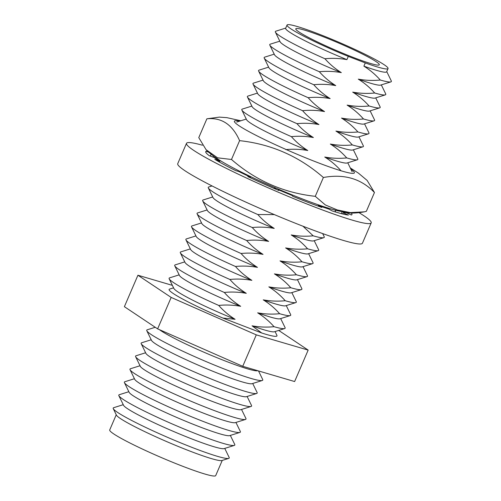<?xml version="1.0" encoding="UTF-8"?>
<svg xmlns="http://www.w3.org/2000/svg" width="501" height="501" viewBox="0 0 501 501"><rect width="100%" height="100%" fill="white"/><g stroke="black" fill="none" stroke-linecap="round" stroke-linejoin="round"><path stroke-width="0.75" d="M321.354 35.991A45.478 3.883 23.3 0 0 295.778 28.814A45.478 3.883 23.3 0 0 353.737 57.609A45.478 3.883 23.3 0 0 379.313 64.786A45.478 3.883 23.3 0 0 321.354 35.991M159.424 329.664A54.985 4.697 23.3 0 0 227.128 361.722A54.985 4.697 23.3 0 0 257.62 370.721L257.702 370.696M155.241 327.285L147.238 329.79A63.164 5.392 23.3 0 0 146.818 330.773A63.164 5.392 23.3 0 0 227.241 370.158A63.164 5.392 23.3 0 0 262.267 380.491A63.164 5.392 23.3 0 0 262.693 379.514L258.51 370.934M146.818 330.773L151.521 340.417A54.985 4.697 23.3 0 0 221.536 374.704A54.985 4.697 23.3 0 0 252.028 383.703L262.267 380.491M151.208 339.778L141.645 342.772A63.164 5.392 23.3 0 0 141.226 343.755A63.164 5.392 23.3 0 0 221.649 383.14A63.164 5.392 23.3 0 0 256.675 393.473A63.164 5.392 23.3 0 0 257.101 392.496L252.711 383.49M141.226 343.755L145.929 353.399A54.985 4.697 23.3 0 0 215.944 387.686A54.985 4.697 23.3 0 0 246.436 396.686L256.675 393.473M145.616 352.76L136.059 355.76A63.164 5.392 23.3 0 0 135.633 356.737A63.164 5.392 23.3 0 0 216.063 396.122A63.164 5.392 23.3 0 0 251.089 406.455A63.164 5.392 23.3 0 0 251.508 405.478L247.118 396.473M135.633 356.737L140.336 366.381A54.985 4.697 23.3 0 0 210.351 400.668A54.985 4.697 23.3 0 0 240.849 409.668L251.089 406.455M140.023 365.743L130.467 368.742A63.164 5.392 23.3 0 0 130.041 369.719A63.164 5.392 23.3 0 0 210.47 409.104A63.164 5.392 23.3 0 0 245.496 419.443A63.164 5.392 23.3 0 0 245.916 418.46L241.526 409.455M130.041 369.719L134.744 379.363A54.985 4.697 23.3 0 0 204.765 413.651A54.985 4.697 23.3 0 0 235.257 422.65L245.496 419.443M134.431 378.725L124.874 381.724A63.164 5.392 23.3 0 0 124.455 382.701A63.164 5.392 23.3 0 0 204.878 422.086A63.164 5.392 23.3 0 0 239.904 432.426A63.164 5.392 23.3 0 0 240.323 431.442L235.933 422.437M124.455 382.701L129.152 392.346A54.985 4.697 23.3 0 0 199.173 426.633A54.985 4.697 23.3 0 0 229.665 435.632L239.904 432.426M128.845 391.707L119.282 394.707A63.164 5.392 23.3 0 0 118.862 395.684A63.164 5.392 23.3 0 0 199.285 435.068A63.164 5.392 23.3 0 0 234.311 445.408A63.164 5.392 23.3 0 0 234.737 444.425L230.341 435.419M118.862 395.684L123.565 405.328A54.985 4.697 23.3 0 0 193.58 439.615A54.985 4.697 23.3 0 0 224.072 448.614L234.311 445.408M123.252 404.689L113.689 407.689A63.164 5.392 23.3 0 0 113.27 408.666A63.164 5.392 23.3 0 0 193.693 448.051A63.164 5.392 23.3 0 0 228.719 458.39A63.164 5.392 23.3 0 0 229.145 457.407L224.755 448.401M113.27 408.666L116.407 415.104A57.703 4.929 23.3 0 0 189.885 451.088A57.703 4.929 23.3 0 0 221.887 460.532L228.719 458.39M116.245 414.772L109.713 429.946A57.703 4.929 23.3 0 0 183.253 466.487A57.703 4.929 23.3 0 0 215.706 475.593L222.244 460.419M287.042 25.05L285.645 28.294A54.985 4.697 23.3 0 0 346.905 59.632L348.308 56.388A54.985 4.697 23.3 0 1 287.042 25.05A54.985 4.697 23.3 0 1 339.402 42.485A54.985 4.697 23.3 0 1 388.05 68.549A54.985 4.697 23.3 0 1 365.285 62.913L363.889 66.163A54.985 4.697 23.3 0 0 386.653 71.793L388.05 68.549M285.739 28.081L275.838 31.187A63.164 5.392 23.3 0 0 275.418 32.164A63.164 5.392 23.3 0 0 324.936 58.749C332.295 58.022 339.615 58.316 346.905 59.632M275.418 32.164L280.122 41.808A54.985 4.697 23.3 0 0 341.319 72.614C335.163 68.775 329.702 64.153 324.936 58.749M279.808 41.17L270.246 44.169A63.164 5.392 23.3 0 0 269.826 45.146A63.164 5.392 23.3 0 0 319.344 71.737C326.702 71.01 334.029 71.299 341.319 72.614M269.826 45.146L274.529 54.797A54.985 4.697 23.3 0 0 335.726 85.596C329.57 81.757 324.116 77.135 319.344 71.737M274.216 54.152L264.653 57.152A63.164 5.392 23.3 0 0 264.234 58.129A63.164 5.392 23.3 0 0 313.758 84.719C321.11 83.993 328.437 84.287 335.726 85.596M264.234 58.129L268.937 67.779A54.985 4.697 23.3 0 0 330.134 98.578C323.984 94.739 318.523 90.124 313.758 84.719M268.624 67.14L259.067 70.134A63.164 5.392 23.3 0 0 258.641 71.117A63.164 5.392 23.3 0 0 308.165 97.701C315.524 96.975 322.844 97.269 330.134 98.578M258.641 71.117L263.344 80.761A54.985 4.697 23.3 0 0 324.542 111.566C318.392 107.728 312.931 103.106 308.165 97.701M263.031 80.122L253.475 83.116A63.164 5.392 23.3 0 0 253.049 84.099A63.164 5.392 23.3 0 0 302.573 110.683C309.931 109.957 317.252 110.251 324.542 111.566M253.049 84.099L257.752 93.743A54.985 4.697 23.3 0 0 318.949 124.549C312.799 120.71 307.338 116.088 302.573 110.683M257.445 93.105L247.882 96.098A63.164 5.392 23.3 0 0 247.463 97.081A63.164 5.392 23.3 0 0 296.98 123.666C304.339 122.939 311.66 123.233 318.949 124.549M247.463 97.081L252.16 106.726A54.985 4.697 23.3 0 0 313.363 137.531C307.207 133.692 301.746 129.07 296.98 123.666M251.853 106.087L242.29 109.086A63.164 5.392 23.3 0 0 241.87 110.063A63.164 5.392 23.3 0 0 291.388 136.648C298.746 135.921 306.073 136.216 313.363 137.531M241.87 110.063L246.573 119.708A54.985 4.697 23.3 0 0 307.771 150.513C301.615 146.674 296.154 142.052 291.388 136.648M285.795 149.63C293.154 148.903 300.481 149.198 307.771 150.513M220.609 160.802L219.926 161.015A63.164 5.392 23.3 0 0 219.626 161.159M273.721 188.288L276.245 188.219M212.055 185.94L208.742 186.979A63.164 5.392 23.3 0 0 208.322 187.956A63.164 5.392 23.3 0 0 257.84 214.547L274.335 214.597M208.322 187.956L213.025 197.607A54.985 4.697 23.3 0 0 274.222 228.406C268.066 224.567 262.605 219.952 257.84 214.547M212.712 196.968L203.149 199.962A63.164 5.392 23.3 0 0 202.73 200.945A63.164 5.392 23.3 0 0 252.254 227.529C259.606 226.803 266.933 227.097 274.222 228.406M202.73 200.945L207.433 210.589A54.985 4.697 23.3 0 0 268.63 241.394C262.48 237.555 257.019 232.934 252.254 227.529M207.12 209.95L197.563 212.944A63.164 5.392 23.3 0 0 197.137 213.927A63.164 5.392 23.3 0 0 246.661 240.511C254.02 239.785 261.34 240.079 268.63 241.394M197.137 213.927L201.84 223.571A54.985 4.697 23.3 0 0 263.038 254.376C256.888 250.538 251.427 245.916 246.661 240.511M201.527 222.932L191.971 225.926A63.164 5.392 23.3 0 0 191.545 226.909A63.164 5.392 23.3 0 0 241.069 253.493C248.427 252.767 255.748 253.061 263.038 254.376M191.545 226.909L196.248 236.553A54.985 4.697 23.3 0 0 257.445 267.359C251.295 263.52 245.834 258.898 241.069 253.493M195.941 235.915L186.378 238.914A63.164 5.392 23.3 0 0 185.959 239.891A63.164 5.392 23.3 0 0 235.476 266.476C242.835 265.749 250.156 266.044 257.445 267.359M185.959 239.891L190.656 249.536A54.985 4.697 23.3 0 0 251.859 280.341C245.703 276.502 240.242 271.88 235.476 266.476M190.349 248.897L180.786 251.897A63.164 5.392 23.3 0 0 180.366 252.873A63.164 5.392 23.3 0 0 229.884 279.458C237.242 278.731 244.569 279.026 251.859 280.341M180.366 252.873L185.069 262.518A54.985 4.697 23.3 0 0 246.267 293.323C240.111 289.484 234.65 284.862 229.884 279.458M184.756 261.879L175.193 264.879A63.164 5.392 23.3 0 0 174.774 265.856A63.164 5.392 23.3 0 0 224.291 292.44C231.65 291.714 238.977 292.008 246.267 293.323M174.774 265.856L179.477 275.5A54.985 4.697 23.3 0 0 240.674 306.305C234.518 302.466 229.063 297.844 224.291 292.44M179.164 274.861L169.601 277.861A63.164 5.392 23.3 0 0 169.181 278.838A63.164 5.392 23.3 0 0 218.705 305.422C226.057 304.696 233.385 304.99 240.674 306.305M169.181 278.838L173.885 288.482A54.985 4.697 23.3 0 0 235.082 319.287C228.932 315.448 223.471 310.827 218.705 305.422M173.571 287.843L169.57 289.102A58.723 5.016 23.3 0 0 222.876 318.054L235.082 319.287M302.973 226.22L313.175 235.821C305.798 236.553 298.477 236.259 291.206 234.938C297.356 238.777 302.817 243.398 307.583 248.803C300.212 249.536 292.885 249.241 285.614 247.92C291.764 251.759 297.225 256.38 301.99 261.785C294.619 262.518 287.292 262.223 280.021 260.902C286.177 264.741 291.632 269.363 296.398 274.767C289.027 275.5 281.706 275.206 274.429 273.884C280.585 277.723 286.046 282.345 290.812 287.749C283.434 288.482 276.114 288.188 268.837 286.866C274.993 290.705 280.454 295.327 285.219 300.732C277.842 301.464 270.521 301.17 263.25 299.855C269.4 303.694 274.861 308.309 279.627 313.714C272.256 314.446 264.929 314.152 257.658 312.837C263.808 316.676 269.269 321.298 274.034 326.696C266.664 327.429 259.336 327.134 252.066 325.819A54.985 4.697 23.3 0 0 274.398 331.768L284.637 328.562A63.164 5.392 23.3 0 0 285.056 327.579L280.666 318.573M252.066 325.819L261.716 332.99A58.723 5.016 23.3 0 0 276.909 335.332L275.074 331.556M274.034 326.696A63.164 5.392 23.3 0 0 284.637 328.562M257.658 312.837A54.985 4.697 23.3 0 0 279.984 318.786L290.223 315.58A63.164 5.392 23.3 0 0 290.649 314.597L286.259 305.591M279.627 313.714A63.164 5.392 23.3 0 0 290.223 315.58M263.25 299.855A54.985 4.697 23.3 0 0 285.576 305.804L295.815 302.598A63.164 5.392 23.3 0 0 296.241 301.615L291.845 292.609M285.219 300.732A63.164 5.392 23.3 0 0 295.815 302.598M268.837 286.866A54.985 4.697 23.3 0 0 291.169 292.822L301.408 289.609A63.164 5.392 23.3 0 0 301.827 288.632L297.437 279.627M290.812 287.749A63.164 5.392 23.3 0 0 301.408 289.609M274.429 273.884A54.985 4.697 23.3 0 0 296.761 279.84L307 276.627A63.164 5.392 23.3 0 0 307.42 275.65L303.03 266.645M296.398 274.767A63.164 5.392 23.3 0 0 307 276.627M280.021 260.902A54.985 4.697 23.3 0 0 302.353 266.858L312.593 263.645A63.164 5.392 23.3 0 0 313.012 262.668L308.622 253.663M301.99 261.785A63.164 5.392 23.3 0 0 312.593 263.645M285.614 247.92A54.985 4.697 23.3 0 0 307.94 253.875L318.179 250.663A63.164 5.392 23.3 0 0 318.605 249.686L314.215 240.68M307.583 248.803A63.164 5.392 23.3 0 0 318.179 250.663M291.206 234.938A54.985 4.697 23.3 0 0 313.532 240.893L323.771 237.681A63.164 5.392 23.3 0 0 324.197 236.704L322.675 233.585M313.175 235.821A63.164 5.392 23.3 0 0 323.771 237.681M334.806 211.754A63.164 5.392 23.3 0 0 334.956 211.716A63.164 5.392 23.3 0 0 335.376 210.739L335.063 210.088M363.889 66.163C370.045 70.002 375.506 74.624 380.272 80.022C372.894 80.755 365.573 80.461 358.296 79.145C364.452 82.984 369.913 87.606 374.679 93.004C367.302 93.737 359.981 93.449 352.71 92.128C358.86 95.967 364.321 100.588 369.087 105.993C361.716 106.719 354.389 106.431 347.118 105.11C353.268 108.949 358.729 113.57 363.494 118.975C356.123 119.708 348.796 119.413 341.525 118.092C347.681 121.931 353.136 126.553 357.902 131.957C350.531 132.69 343.21 132.396 335.933 131.074C342.089 134.913 347.55 139.535 352.316 144.939C344.938 145.672 337.618 145.378 330.341 144.056C336.497 147.895 341.958 152.517 346.723 157.921C339.346 158.654 332.025 158.36 324.754 157.038A54.985 4.697 23.3 0 0 347.08 162.994L357.319 159.781A63.164 5.392 23.3 0 0 357.745 158.804L353.349 149.799M324.754 157.038C330.904 160.877 336.365 165.499 341.131 170.904M346.723 157.921A63.164 5.392 23.3 0 0 357.319 159.781M330.341 144.056A54.985 4.697 23.3 0 0 352.673 150.012L362.912 146.799A63.164 5.392 23.3 0 0 363.331 145.822L358.941 136.817M352.316 144.939A63.164 5.392 23.3 0 0 362.912 146.799M335.933 131.074A54.985 4.697 23.3 0 0 358.265 137.03L368.504 133.817A63.164 5.392 23.3 0 0 368.924 132.84L364.534 123.835M357.902 131.957A63.164 5.392 23.3 0 0 368.504 133.817M341.525 118.092A54.985 4.697 23.3 0 0 363.858 124.048L374.097 120.835A63.164 5.392 23.3 0 0 374.516 119.858L370.126 110.853M363.494 118.975A63.164 5.392 23.3 0 0 374.097 120.835M347.118 105.11A54.985 4.697 23.3 0 0 369.45 111.065L379.689 107.853A63.164 5.392 23.3 0 0 380.109 106.876L375.719 97.87M369.087 105.993A63.164 5.392 23.3 0 0 379.689 107.853M352.71 92.128A54.985 4.697 23.3 0 0 375.036 98.083L385.275 94.871A63.164 5.392 23.3 0 0 385.701 93.894L381.311 84.882M374.679 93.004A63.164 5.392 23.3 0 0 385.275 94.871M358.296 79.145A54.985 4.697 23.3 0 0 380.628 85.095L390.868 81.888A63.164 5.392 23.3 0 0 391.287 80.905L386.741 71.58M380.272 80.022A63.164 5.392 23.3 0 0 390.868 81.888M365.285 62.913L348.308 56.388M172.357 285.357L137.925 275.237L124.386 306.681L157.621 328.869L242.741 366.3L294.626 381.543L308.165 350.099L278.694 330.422M222.876 318.054L261.716 332.99M137.925 275.237L171.167 297.431L256.287 334.862L308.165 350.099M242.741 366.3L256.287 334.862M157.621 328.869L171.167 297.431M202.429 145.221A100.551 8.586 23.3 0 0 186.497 143.33L177.736 163.67A100.551 8.586 23.3 0 0 306.869 227.723A100.551 8.586 23.3 0 0 362.436 243.217L371.197 222.876A100.551 8.586 23.3 0 0 359.111 212.737M186.497 143.33A100.551 8.586 23.3 0 0 315.63 207.376A100.551 8.586 23.3 0 0 371.197 222.876M278.13 190.192L278.324 189.741L292.196 195.528L292.703 196.279A79.584 6.795 23.3 0 0 307.958 202.316A79.584 6.795 23.3 0 0 321.83 207.433L318.298 205.529L328.744 209.049L332.269 210.959A79.584 6.795 23.3 0 0 348.402 215.086L343.204 212.75L346.229 212.662L351.433 215.004A79.584 6.795 23.3 0 0 351.94 214.578A79.584 6.795 23.3 0 0 351.239 212.95M205.798 152.279L206.262 151.202A79.584 6.795 23.3 0 0 205.754 151.621A79.584 6.795 23.3 0 0 209.28 155.686L214.165 157.558L219.714 161.216L214.823 159.343A79.584 6.795 23.3 0 0 235.846 170.722L238.551 171.417L250.55 177.254L247.845 176.565A79.584 6.795 23.3 0 0 278.832 190.493L278.324 189.741M347.5 212.631L347.287 213.138M206.262 151.202L208.923 152.392M335.438 210.883L335.708 210.263M341.375 213.633L342.177 211.773M342.678 213.965L343.204 212.75M318.06 206.086L318.298 205.529M250.337 177.742L250.55 177.254M219.369 162.011L219.714 161.216M210.357 156.099L211.146 154.264M212.925 157.082L213.395 155.993M315.279 196.323C283.616 192.885 255.685 180.598 231.487 159.481L217.559 157.821L206.086 149.705L198.772 137.637L206.875 118.812C221.58 117.278 232.483 124.561 239.597 140.649C271.26 144.094 299.191 156.375 323.383 177.498L315.279 196.323L325.343 204.934L337.292 209.938L350.293 212.618L364.421 211.835L366.35 211.328L374.454 192.503L367.139 180.435L358.44 173.146L350.268 167.923M240.806 120.779L226.915 117.66L219.344 117.115L206.875 118.812M239.597 140.649L231.487 159.481M323.383 177.498C344.168 173.672 361.19 178.675 374.454 192.503M239.584 121.161A65.318 5.58 23.3 0 0 251.446 132.947A65.318 5.58 23.3 0 0 317.634 162.562A65.318 5.58 23.3 0 0 350.825 169.069M246.26 119.069L236.697 122.069M347.763 162.781L352.153 171.787M364.421 211.829C356.668 213.207 350.631 213.42 346.31 212.474L337.661 210.764C328.387 208.391 317.027 204.602 303.593 199.398C277.585 189.391 246.429 175.419 226.79 164.416C217.54 159.305 210.639 154.402 206.086 149.699"/></g></svg>
